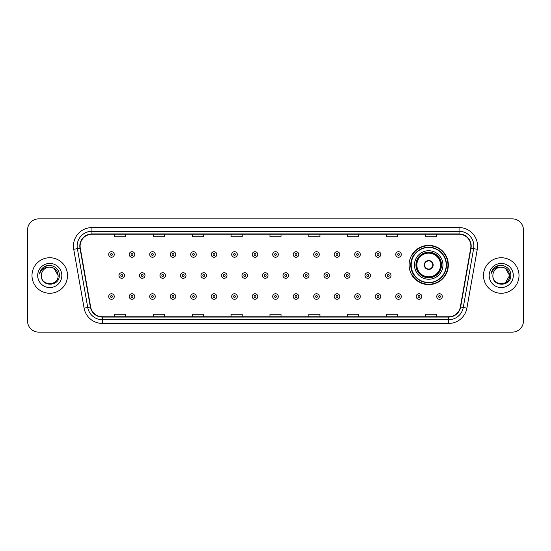 <?xml version="1.0" encoding="UTF-8"?>
<svg xmlns="http://www.w3.org/2000/svg" width="551" height="551" viewBox="0 0 551 551"><rect width="100%" height="100%" fill="white"/><g stroke="black" fill="none" stroke-linecap="round" stroke-linejoin="round"><path stroke-width="0.83" d="M409.097 264.99A19.616 19.616 0 0 0 428.712 284.605A19.616 19.616 0 0 0 448.328 264.99A19.616 19.616 0 0 0 428.712 245.374A19.616 19.616 0 0 0 409.097 264.99M413.801 274.983A17.949 17.949 0 0 1 413.801 254.996M27.55 229.981L27.55 321.019A11.103 11.103 0 0 0 38.653 332.122L512.347 332.122A11.103 11.103 0 0 0 523.45 321.019L523.45 229.981A11.103 11.103 0 0 0 512.347 218.878L38.653 218.878A11.103 11.103 0 0 0 27.55 229.981L27.55 321.019M31.992 275.5A17.763 17.763 0 0 0 49.755 293.263A17.763 17.763 0 0 0 67.518 275.5A17.763 17.763 0 0 0 49.755 257.737A17.763 17.763 0 0 0 31.992 275.5A17.763 17.763 0 0 0 49.755 293.263A17.763 17.763 0 0 0 67.518 275.5A17.763 17.763 0 0 0 49.755 257.737A17.763 17.763 0 0 0 31.992 275.5M483.482 275.5A17.763 17.763 0 0 0 501.245 293.263A17.763 17.763 0 0 0 519.008 275.5A17.763 17.763 0 0 0 501.245 257.737A17.763 17.763 0 0 0 483.482 275.5A17.763 17.763 0 0 0 501.245 293.263A17.763 17.763 0 0 0 519.008 275.5A17.763 17.763 0 0 0 501.245 257.737A17.763 17.763 0 0 0 483.482 275.5M80.102 246.077A11.84 11.84 0 0 1 91.941 234.237L459.059 234.237A11.84 11.84 0 0 1 470.719 248.136L460.347 306.976A11.84 11.84 0 0 1 448.679 316.763L102.321 316.763A11.84 11.84 0 0 1 90.653 306.976L80.281 248.136A11.84 11.84 0 0 1 80.102 246.077M79.805 246.077A12.136 12.136 0 0 0 79.991 248.184L90.364 307.031A12.136 12.136 0 0 0 102.321 317.059L448.679 317.059A12.136 12.136 0 0 0 460.636 307.031L471.009 248.184A12.136 12.136 0 0 0 459.059 233.941L91.941 233.941A12.136 12.136 0 0 0 79.805 246.077M73.724 249.293A18.507 18.507 0 0 1 91.941 227.577L459.059 227.577A18.507 18.507 0 0 1 477.276 249.293L466.904 308.133A18.507 18.507 0 0 1 448.679 323.423L102.321 323.423A18.507 18.507 0 0 1 84.096 308.133L73.724 249.293L77.367 248.653A14.801 14.801 0 0 1 91.941 231.275L459.059 231.275A14.801 14.801 0 0 1 473.633 248.653L463.26 307.492A14.801 14.801 0 0 1 448.679 319.725L102.321 319.725A14.801 14.801 0 0 1 87.74 307.492L77.367 248.653A14.801 14.801 0 0 1 77.14 246.077M512.347 218.878L38.653 218.878M38.653 332.122L512.347 332.122M523.45 321.019L523.45 229.981M269.949 234.237L269.949 236.744L281.051 236.744L281.051 234.237M231.089 234.237L231.089 236.744L242.192 236.744L242.192 234.237M192.23 234.237L192.23 236.744L203.333 236.744L203.333 234.237M153.378 234.237L153.378 236.744L164.48 236.744L164.48 234.237M114.518 234.237L114.518 236.744L125.621 236.744L125.621 234.237M308.808 234.237L308.808 236.744L319.911 236.744L319.911 234.237M347.667 234.237L347.667 236.744L358.77 236.744L358.77 234.237M386.52 234.237L386.52 236.744L397.622 236.744L397.622 234.237M425.379 234.237L425.379 236.744L436.482 236.744L436.482 234.237M281.051 316.763L281.051 314.256L269.949 314.256L269.949 316.763M242.192 316.763L242.192 314.256L231.089 314.256L231.089 316.763M203.333 316.763L203.333 314.256L192.23 314.256L192.23 316.763M164.48 316.763L164.48 314.256L153.378 314.256L153.378 316.763M125.621 316.763L125.621 314.256L114.518 314.256L114.518 316.763M319.911 316.763L319.911 314.256L308.808 314.256L308.808 316.763M358.77 316.763L358.77 314.256L347.667 314.256L347.667 316.763M397.622 316.763L397.622 314.256L386.52 314.256L386.52 316.763M436.482 316.763L436.482 314.256L425.379 314.256L425.379 316.763M58.124 275.5C58.633 286.293 40.877 286.293 41.387 275.5C40.609 287.195 59.666 286.926 59.294 275.5C59.942 267.497 49.549 262.317 43.398 267.311C41.222 269.053 39.92 271.292 39.493 274.033C41.215 269.129 44.631 266.829 49.755 267.132L53.936 268.254L58.124 275.5C58.633 286.293 40.877 286.293 41.387 275.5C40.877 286.293 58.633 286.293 58.124 275.5C58.633 286.293 40.877 286.293 41.387 275.5C40.877 286.293 58.633 286.293 58.124 275.5L53.936 268.254L49.755 267.132L53.936 268.254L58.124 275.5C57.621 270.417 54.838 267.628 49.755 267.132A8.368 8.368 0 0 0 41.387 275.5M37.688 275.5A12.067 12.067 0 0 0 49.755 287.567A12.067 12.067 0 0 0 61.822 275.5A12.067 12.067 0 0 0 49.755 263.433A12.067 12.067 0 0 0 37.688 275.5M43.391 267.311L48.433 265.217M414.462 264.99A14.25 14.25 0 0 1 428.712 250.739A14.25 14.25 0 0 1 442.956 264.99A14.25 14.25 0 0 1 428.712 279.24A14.25 14.25 0 0 1 414.462 264.99A14.25 14.25 0 0 0 428.712 279.24A14.25 14.25 0 0 0 442.956 264.99M414.021 254.996A17.763 17.763 0 0 0 414.021 274.983M446.214 264.99A17.501 17.501 0 0 0 428.712 247.489A17.501 17.501 0 0 0 411.204 264.99A17.501 17.501 0 0 0 428.712 282.498A17.501 17.501 0 0 0 446.214 264.99M416.129 264.99A12.583 12.583 0 0 0 428.712 277.573A12.583 12.583 0 0 0 441.296 264.99A12.583 12.583 0 0 0 428.712 252.406A12.583 12.583 0 0 0 416.129 264.99M416.866 264.99A11.84 11.84 0 0 1 428.712 253.15A11.84 11.84 0 0 1 440.552 264.99A11.84 11.84 0 0 1 428.712 276.829A11.84 11.84 0 0 1 416.866 264.99M424.27 264.99A4.442 4.442 0 0 0 428.712 269.432A4.442 4.442 0 0 0 433.155 264.99A4.442 4.442 0 0 0 428.712 260.547A4.442 4.442 0 0 0 424.27 264.99M416.501 264.99A12.212 12.212 0 0 1 428.712 252.778A12.212 12.212 0 0 1 440.924 264.99A12.212 12.212 0 0 1 428.712 277.201A12.212 12.212 0 0 1 416.501 264.99M447.956 264.99A19.244 19.244 0 0 1 412.265 274.983L414.049 274.983A17.742 17.742 0 0 0 446.455 265.031A17.742 17.742 0 0 0 414.049 254.996L412.265 254.996A19.244 19.244 0 0 1 447.956 264.99M424.408 263.881L424.559 263.881A4.291 4.291 0 0 1 432.859 263.881L432.625 263.881A4.071 4.071 0 0 1 428.712 269.06A4.071 4.071 0 0 1 424.793 263.881A4.071 4.071 0 0 1 432.625 263.881L433.01 263.881M433.01 266.099L432.625 266.099A4.071 4.071 0 0 1 424.793 266.099L424.408 266.099M432.625 266.099L432.859 266.099A4.291 4.291 0 0 1 424.559 266.099L424.793 266.099M501.245 267.132C506.328 267.628 509.117 270.417 509.613 275.5L505.425 282.746L509.613 275.5C510.123 286.293 492.367 286.293 492.876 275.5C492.098 287.195 511.163 286.926 510.784 275.5C511.431 267.497 501.038 262.317 494.888 267.311C492.711 269.053 491.409 271.292 490.982 274.033C492.704 269.129 496.127 266.829 501.245 267.132L505.425 268.254L509.613 275.5C510.123 286.293 492.367 286.293 492.876 275.5C492.367 286.293 510.123 286.293 509.613 275.5L505.425 268.254L501.245 267.132L505.425 268.254L509.613 275.5L505.425 268.254L501.245 267.132A8.368 8.368 0 0 0 492.876 275.5M489.178 275.5A12.067 12.067 0 0 0 501.245 287.567A12.067 12.067 0 0 0 513.312 275.5A12.067 12.067 0 0 0 501.245 263.433A12.067 12.067 0 0 0 489.178 275.5M494.881 267.311L499.922 265.217M114.257 254.479A2.776 2.776 0 0 1 111.481 257.255A2.776 2.776 0 0 1 108.705 254.479A2.776 2.776 0 0 1 111.481 251.704A2.776 2.776 0 0 1 114.257 254.479A2.776 2.776 0 0 0 111.481 251.704A2.776 2.776 0 0 0 108.705 254.479M134.761 254.479A2.776 2.776 0 0 1 131.985 257.255A2.776 2.776 0 0 1 129.209 254.479A2.776 2.776 0 0 1 131.985 251.704A2.776 2.776 0 0 1 134.761 254.479A2.776 2.776 0 0 0 131.985 251.704A2.776 2.776 0 0 0 129.209 254.479M155.265 254.479A2.776 2.776 0 0 1 152.489 257.255A2.776 2.776 0 0 1 149.714 254.479A2.776 2.776 0 0 1 152.489 251.704A2.776 2.776 0 0 1 155.265 254.479A2.776 2.776 0 0 0 152.489 251.704A2.776 2.776 0 0 0 149.714 254.479M175.762 254.479A2.776 2.776 0 0 1 172.986 257.255A2.776 2.776 0 0 1 170.211 254.479A2.776 2.776 0 0 1 172.986 251.704A2.776 2.776 0 0 1 175.762 254.479A2.776 2.776 0 0 0 172.986 251.704A2.776 2.776 0 0 0 170.211 254.479M196.266 254.479A2.776 2.776 0 0 1 193.491 257.255A2.776 2.776 0 0 1 190.715 254.479A2.776 2.776 0 0 1 193.491 251.704A2.776 2.776 0 0 1 196.266 254.479A2.776 2.776 0 0 0 193.491 251.704A2.776 2.776 0 0 0 190.715 254.479M216.77 254.479A2.776 2.776 0 0 1 213.995 257.255A2.776 2.776 0 0 1 211.219 254.479A2.776 2.776 0 0 1 213.995 251.704A2.776 2.776 0 0 1 216.77 254.479A2.776 2.776 0 0 0 213.995 251.704A2.776 2.776 0 0 0 211.219 254.479M237.274 254.479A2.776 2.776 0 0 1 234.499 257.255A2.776 2.776 0 0 1 231.723 254.479A2.776 2.776 0 0 1 234.499 251.704A2.776 2.776 0 0 1 237.274 254.479A2.776 2.776 0 0 0 234.499 251.704A2.776 2.776 0 0 0 231.723 254.479M257.772 254.479A2.776 2.776 0 0 1 254.996 257.255A2.776 2.776 0 0 1 252.22 254.479A2.776 2.776 0 0 1 254.996 251.704A2.776 2.776 0 0 1 257.772 254.479A2.776 2.776 0 0 0 254.996 251.704A2.776 2.776 0 0 0 252.22 254.479M278.276 254.479A2.776 2.776 0 0 1 275.5 257.255A2.776 2.776 0 0 1 272.724 254.479A2.776 2.776 0 0 1 275.5 251.704A2.776 2.776 0 0 1 278.276 254.479A2.776 2.776 0 0 0 275.5 251.704A2.776 2.776 0 0 0 272.724 254.479M298.78 254.479A2.776 2.776 0 0 1 296.004 257.255A2.776 2.776 0 0 1 293.228 254.479A2.776 2.776 0 0 1 296.004 251.704A2.776 2.776 0 0 1 298.78 254.479A2.776 2.776 0 0 0 296.004 251.704A2.776 2.776 0 0 0 293.228 254.479M319.277 254.479A2.776 2.776 0 0 1 316.501 257.255A2.776 2.776 0 0 1 313.726 254.479A2.776 2.776 0 0 1 316.501 251.704A2.776 2.776 0 0 1 319.277 254.479A2.776 2.776 0 0 0 316.501 251.704A2.776 2.776 0 0 0 313.726 254.479M339.781 254.479A2.776 2.776 0 0 1 337.005 257.255A2.776 2.776 0 0 1 334.23 254.479A2.776 2.776 0 0 1 337.005 251.704A2.776 2.776 0 0 1 339.781 254.479A2.776 2.776 0 0 0 337.005 251.704A2.776 2.776 0 0 0 334.23 254.479M360.285 254.479A2.776 2.776 0 0 1 357.509 257.255A2.776 2.776 0 0 1 354.734 254.479A2.776 2.776 0 0 1 357.509 251.704A2.776 2.776 0 0 1 360.285 254.479A2.776 2.776 0 0 0 357.509 251.704A2.776 2.776 0 0 0 354.734 254.479M380.789 254.479A2.776 2.776 0 0 1 378.014 257.255A2.776 2.776 0 0 1 375.238 254.479A2.776 2.776 0 0 1 378.014 251.704A2.776 2.776 0 0 1 380.789 254.479A2.776 2.776 0 0 0 378.014 251.704A2.776 2.776 0 0 0 375.238 254.479M401.286 254.479A2.776 2.776 0 0 1 398.511 257.255A2.776 2.776 0 0 1 395.735 254.479A2.776 2.776 0 0 1 398.511 251.704A2.776 2.776 0 0 1 401.286 254.479A2.776 2.776 0 0 0 398.511 251.704A2.776 2.776 0 0 0 395.735 254.479M118.961 275.5A2.776 2.776 0 0 1 121.737 272.724A2.776 2.776 0 0 1 124.512 275.5A2.776 2.776 0 0 1 121.737 278.276A2.776 2.776 0 0 1 118.961 275.5A2.776 2.776 0 0 0 121.737 278.276A2.776 2.776 0 0 0 124.512 275.5M139.458 275.5A2.776 2.776 0 0 1 142.234 272.724A2.776 2.776 0 0 1 145.009 275.5A2.776 2.776 0 0 1 142.234 278.276A2.776 2.776 0 0 1 139.458 275.5A2.776 2.776 0 0 0 142.234 278.276A2.776 2.776 0 0 0 145.009 275.5M159.962 275.5A2.776 2.776 0 0 1 162.738 272.724A2.776 2.776 0 0 1 165.514 275.5A2.776 2.776 0 0 1 162.738 278.276A2.776 2.776 0 0 1 159.962 275.5A2.776 2.776 0 0 0 162.738 278.276A2.776 2.776 0 0 0 165.514 275.5M180.466 275.5A2.776 2.776 0 0 1 183.242 272.724A2.776 2.776 0 0 1 186.018 275.5A2.776 2.776 0 0 1 183.242 278.276A2.776 2.776 0 0 1 180.466 275.5A2.776 2.776 0 0 0 183.242 278.276A2.776 2.776 0 0 0 186.018 275.5M200.97 275.5A2.776 2.776 0 0 1 203.739 272.724A2.776 2.776 0 0 1 206.515 275.5A2.776 2.776 0 0 1 203.739 278.276A2.776 2.776 0 0 1 200.97 275.5A2.776 2.776 0 0 0 203.739 278.276A2.776 2.776 0 0 0 206.515 275.5M221.468 275.5A2.776 2.776 0 0 1 224.243 272.724A2.776 2.776 0 0 1 227.019 275.5A2.776 2.776 0 0 1 224.243 278.276A2.776 2.776 0 0 1 221.468 275.5A2.776 2.776 0 0 0 224.243 278.276A2.776 2.776 0 0 0 227.019 275.5M241.972 275.5A2.776 2.776 0 0 1 244.747 272.724A2.776 2.776 0 0 1 247.523 275.5A2.776 2.776 0 0 1 244.747 278.276A2.776 2.776 0 0 1 241.972 275.5A2.776 2.776 0 0 0 244.747 278.276A2.776 2.776 0 0 0 247.523 275.5M262.476 275.5A2.776 2.776 0 0 1 265.251 272.724A2.776 2.776 0 0 1 268.027 275.5A2.776 2.776 0 0 1 265.251 278.276A2.776 2.776 0 0 1 262.476 275.5A2.776 2.776 0 0 0 265.251 278.276A2.776 2.776 0 0 0 268.027 275.5M282.973 275.5A2.776 2.776 0 0 1 285.749 272.724A2.776 2.776 0 0 1 288.524 275.5A2.776 2.776 0 0 1 285.749 278.276A2.776 2.776 0 0 1 282.973 275.5A2.776 2.776 0 0 0 285.749 278.276A2.776 2.776 0 0 0 288.524 275.5M303.477 275.5A2.776 2.776 0 0 1 306.253 272.724A2.776 2.776 0 0 1 309.028 275.5A2.776 2.776 0 0 1 306.253 278.276A2.776 2.776 0 0 1 303.477 275.5A2.776 2.776 0 0 0 306.253 278.276A2.776 2.776 0 0 0 309.028 275.5M323.981 275.5A2.776 2.776 0 0 1 326.757 272.724A2.776 2.776 0 0 1 329.532 275.5A2.776 2.776 0 0 1 326.757 278.276A2.776 2.776 0 0 1 323.981 275.5A2.776 2.776 0 0 0 326.757 278.276A2.776 2.776 0 0 0 329.532 275.5M344.485 275.5A2.776 2.776 0 0 1 347.261 272.724A2.776 2.776 0 0 1 350.03 275.5A2.776 2.776 0 0 1 347.261 278.276A2.776 2.776 0 0 1 344.485 275.5A2.776 2.776 0 0 0 347.261 278.276A2.776 2.776 0 0 0 350.03 275.5M364.982 275.5A2.776 2.776 0 0 1 367.758 272.724A2.776 2.776 0 0 1 370.534 275.5A2.776 2.776 0 0 1 367.758 278.276A2.776 2.776 0 0 1 364.982 275.5A2.776 2.776 0 0 0 367.758 278.276A2.776 2.776 0 0 0 370.534 275.5M385.486 275.5A2.776 2.776 0 0 1 388.262 272.724A2.776 2.776 0 0 1 391.038 275.5A2.776 2.776 0 0 1 388.262 278.276A2.776 2.776 0 0 1 385.486 275.5A2.776 2.776 0 0 0 388.262 278.276A2.776 2.776 0 0 0 391.038 275.5M108.705 296.521A2.776 2.776 0 0 1 111.481 293.745A2.776 2.776 0 0 1 114.257 296.521A2.776 2.776 0 0 1 111.481 299.296A2.776 2.776 0 0 1 108.705 296.521A2.776 2.776 0 0 0 111.481 299.296A2.776 2.776 0 0 0 114.257 296.521M129.209 296.521A2.776 2.776 0 0 1 131.985 293.745A2.776 2.776 0 0 1 134.761 296.521A2.776 2.776 0 0 1 131.985 299.296A2.776 2.776 0 0 1 129.209 296.521A2.776 2.776 0 0 0 131.985 299.296A2.776 2.776 0 0 0 134.761 296.521M149.714 296.521A2.776 2.776 0 0 1 152.489 293.745A2.776 2.776 0 0 1 155.265 296.521A2.776 2.776 0 0 1 152.489 299.296A2.776 2.776 0 0 1 149.714 296.521A2.776 2.776 0 0 0 152.489 299.296A2.776 2.776 0 0 0 155.265 296.521M170.211 296.521A2.776 2.776 0 0 1 172.986 293.745A2.776 2.776 0 0 1 175.762 296.521A2.776 2.776 0 0 1 172.986 299.296A2.776 2.776 0 0 1 170.211 296.521A2.776 2.776 0 0 0 172.986 299.296A2.776 2.776 0 0 0 175.762 296.521M190.715 296.521A2.776 2.776 0 0 1 193.491 293.745A2.776 2.776 0 0 1 196.266 296.521A2.776 2.776 0 0 1 193.491 299.296A2.776 2.776 0 0 1 190.715 296.521A2.776 2.776 0 0 0 193.491 299.296A2.776 2.776 0 0 0 196.266 296.521M211.219 296.521A2.776 2.776 0 0 1 213.995 293.745A2.776 2.776 0 0 1 216.77 296.521A2.776 2.776 0 0 1 213.995 299.296A2.776 2.776 0 0 1 211.219 296.521A2.776 2.776 0 0 0 213.995 299.296A2.776 2.776 0 0 0 216.77 296.521M231.723 296.521A2.776 2.776 0 0 1 234.499 293.745A2.776 2.776 0 0 1 237.274 296.521A2.776 2.776 0 0 1 234.499 299.296A2.776 2.776 0 0 1 231.723 296.521A2.776 2.776 0 0 0 234.499 299.296A2.776 2.776 0 0 0 237.274 296.521M252.22 296.521A2.776 2.776 0 0 1 254.996 293.745A2.776 2.776 0 0 1 257.772 296.521A2.776 2.776 0 0 1 254.996 299.296A2.776 2.776 0 0 1 252.22 296.521A2.776 2.776 0 0 0 254.996 299.296A2.776 2.776 0 0 0 257.772 296.521M272.724 296.521A2.776 2.776 0 0 1 275.5 293.745A2.776 2.776 0 0 1 278.276 296.521A2.776 2.776 0 0 1 275.5 299.296A2.776 2.776 0 0 1 272.724 296.521A2.776 2.776 0 0 0 275.5 299.296A2.776 2.776 0 0 0 278.276 296.521M293.228 296.521A2.776 2.776 0 0 1 296.004 293.745A2.776 2.776 0 0 1 298.78 296.521A2.776 2.776 0 0 1 296.004 299.296A2.776 2.776 0 0 1 293.228 296.521A2.776 2.776 0 0 0 296.004 299.296A2.776 2.776 0 0 0 298.78 296.521M313.726 296.521A2.776 2.776 0 0 1 316.501 293.745A2.776 2.776 0 0 1 319.277 296.521A2.776 2.776 0 0 1 316.501 299.296A2.776 2.776 0 0 1 313.726 296.521A2.776 2.776 0 0 0 316.501 299.296A2.776 2.776 0 0 0 319.277 296.521M334.23 296.521A2.776 2.776 0 0 1 337.005 293.745A2.776 2.776 0 0 1 339.781 296.521A2.776 2.776 0 0 1 337.005 299.296A2.776 2.776 0 0 1 334.23 296.521A2.776 2.776 0 0 0 337.005 299.296A2.776 2.776 0 0 0 339.781 296.521M354.734 296.521A2.776 2.776 0 0 1 357.509 293.745A2.776 2.776 0 0 1 360.285 296.521A2.776 2.776 0 0 1 357.509 299.296A2.776 2.776 0 0 1 354.734 296.521A2.776 2.776 0 0 0 357.509 299.296A2.776 2.776 0 0 0 360.285 296.521M375.238 296.521A2.776 2.776 0 0 1 378.014 293.745A2.776 2.776 0 0 1 380.789 296.521A2.776 2.776 0 0 1 378.014 299.296A2.776 2.776 0 0 1 375.238 296.521A2.776 2.776 0 0 0 378.014 299.296A2.776 2.776 0 0 0 380.789 296.521M395.735 296.521A2.776 2.776 0 0 1 398.511 293.745A2.776 2.776 0 0 1 401.286 296.521A2.776 2.776 0 0 1 398.511 299.296A2.776 2.776 0 0 1 395.735 296.521A2.776 2.776 0 0 0 398.511 299.296A2.776 2.776 0 0 0 401.286 296.521M416.239 296.521A2.776 2.776 0 0 1 419.015 293.745A2.776 2.776 0 0 1 421.79 296.521A2.776 2.776 0 0 1 419.015 299.296A2.776 2.776 0 0 1 416.239 296.521A2.776 2.776 0 0 0 419.015 299.296A2.776 2.776 0 0 0 421.79 296.521M436.743 296.521A2.776 2.776 0 0 1 439.519 293.745A2.776 2.776 0 0 1 442.295 296.521A2.776 2.776 0 0 1 439.519 299.296A2.776 2.776 0 0 1 436.743 296.521A2.776 2.776 0 0 0 439.519 299.296A2.776 2.776 0 0 0 442.295 296.521M459.059 227.577L459.059 233.941M77.367 248.653L79.991 248.184M102.321 323.423L102.321 317.059M448.679 317.059L448.679 323.423M460.636 307.031L466.904 308.133M84.096 308.133L90.364 307.031M471.009 248.184L477.276 249.293M91.941 227.577L91.941 233.941M441.482 264.99A12.769 12.769 0 0 0 428.712 252.22A12.769 12.769 0 0 0 415.943 264.99A12.769 12.769 0 0 0 428.712 277.759A12.769 12.769 0 0 0 441.482 264.99M110.558 254.479A0.923 0.923 0 0 0 111.481 255.402A0.923 0.923 0 0 0 112.411 254.479A0.923 0.923 0 0 0 111.481 253.556A0.923 0.923 0 0 0 110.558 254.479M131.062 254.479A0.923 0.923 0 0 0 131.985 255.402A0.923 0.923 0 0 0 132.908 254.479A0.923 0.923 0 0 0 131.985 253.556A0.923 0.923 0 0 0 131.062 254.479M151.559 254.479A0.923 0.923 0 0 0 152.489 255.402A0.923 0.923 0 0 0 153.412 254.479A0.923 0.923 0 0 0 152.489 253.556A0.923 0.923 0 0 0 151.559 254.479M172.064 254.479A0.923 0.923 0 0 0 172.986 255.402A0.923 0.923 0 0 0 173.916 254.479A0.923 0.923 0 0 0 172.986 253.556A0.923 0.923 0 0 0 172.064 254.479M192.568 254.479A0.923 0.923 0 0 0 193.491 255.402A0.923 0.923 0 0 0 194.413 254.479A0.923 0.923 0 0 0 193.491 253.556A0.923 0.923 0 0 0 192.568 254.479M213.072 254.479A0.923 0.923 0 0 0 213.995 255.402A0.923 0.923 0 0 0 214.918 254.479A0.923 0.923 0 0 0 213.995 253.556A0.923 0.923 0 0 0 213.072 254.479M233.569 254.479A0.923 0.923 0 0 0 234.499 255.402A0.923 0.923 0 0 0 235.422 254.479A0.923 0.923 0 0 0 234.499 253.556A0.923 0.923 0 0 0 233.569 254.479M254.073 254.479A0.923 0.923 0 0 0 254.996 255.402A0.923 0.923 0 0 0 255.926 254.479A0.923 0.923 0 0 0 254.996 253.556A0.923 0.923 0 0 0 254.073 254.479M274.577 254.479A0.923 0.923 0 0 0 275.5 255.402A0.923 0.923 0 0 0 276.423 254.479A0.923 0.923 0 0 0 275.5 253.556A0.923 0.923 0 0 0 274.577 254.479M295.074 254.479A0.923 0.923 0 0 0 296.004 255.402A0.923 0.923 0 0 0 296.927 254.479A0.923 0.923 0 0 0 296.004 253.556A0.923 0.923 0 0 0 295.074 254.479M315.578 254.479A0.923 0.923 0 0 0 316.501 255.402A0.923 0.923 0 0 0 317.431 254.479A0.923 0.923 0 0 0 316.501 253.556A0.923 0.923 0 0 0 315.578 254.479M336.082 254.479A0.923 0.923 0 0 0 337.005 255.402A0.923 0.923 0 0 0 337.928 254.479A0.923 0.923 0 0 0 337.005 253.556A0.923 0.923 0 0 0 336.082 254.479M356.587 254.479A0.923 0.923 0 0 0 357.509 255.402A0.923 0.923 0 0 0 358.432 254.479A0.923 0.923 0 0 0 357.509 253.556A0.923 0.923 0 0 0 356.587 254.479M377.084 254.479A0.923 0.923 0 0 0 378.014 255.402A0.923 0.923 0 0 0 378.936 254.479A0.923 0.923 0 0 0 378.014 253.556A0.923 0.923 0 0 0 377.084 254.479M397.588 254.479A0.923 0.923 0 0 0 398.511 255.402A0.923 0.923 0 0 0 399.441 254.479A0.923 0.923 0 0 0 398.511 253.556A0.923 0.923 0 0 0 397.588 254.479M122.659 275.5A0.923 0.923 0 0 0 121.737 274.577A0.923 0.923 0 0 0 120.807 275.5A0.923 0.923 0 0 0 121.737 276.423A0.923 0.923 0 0 0 122.659 275.5M143.164 275.5A0.923 0.923 0 0 0 142.234 274.577A0.923 0.923 0 0 0 141.311 275.5A0.923 0.923 0 0 0 142.234 276.423A0.923 0.923 0 0 0 143.164 275.5M163.661 275.5A0.923 0.923 0 0 0 162.738 274.577A0.923 0.923 0 0 0 161.815 275.5A0.923 0.923 0 0 0 162.738 276.423A0.923 0.923 0 0 0 163.661 275.5M184.165 275.5A0.923 0.923 0 0 0 183.242 274.577A0.923 0.923 0 0 0 182.312 275.5A0.923 0.923 0 0 0 183.242 276.423A0.923 0.923 0 0 0 184.165 275.5M204.669 275.5A0.923 0.923 0 0 0 203.739 274.577A0.923 0.923 0 0 0 202.816 275.5A0.923 0.923 0 0 0 203.739 276.423A0.923 0.923 0 0 0 204.669 275.5M225.173 275.5A0.923 0.923 0 0 0 224.243 274.577A0.923 0.923 0 0 0 223.32 275.5A0.923 0.923 0 0 0 224.243 276.423A0.923 0.923 0 0 0 225.173 275.5M245.67 275.5A0.923 0.923 0 0 0 244.747 274.577A0.923 0.923 0 0 0 243.824 275.5A0.923 0.923 0 0 0 244.747 276.423A0.923 0.923 0 0 0 245.67 275.5M266.174 275.5A0.923 0.923 0 0 0 265.251 274.577A0.923 0.923 0 0 0 264.322 275.5A0.923 0.923 0 0 0 265.251 276.423A0.923 0.923 0 0 0 266.174 275.5M286.678 275.5A0.923 0.923 0 0 0 285.749 274.577A0.923 0.923 0 0 0 284.826 275.5A0.923 0.923 0 0 0 285.749 276.423A0.923 0.923 0 0 0 286.678 275.5M307.176 275.5A0.923 0.923 0 0 0 306.253 274.577A0.923 0.923 0 0 0 305.33 275.5A0.923 0.923 0 0 0 306.253 276.423A0.923 0.923 0 0 0 307.176 275.5M327.68 275.5A0.923 0.923 0 0 0 326.757 274.577A0.923 0.923 0 0 0 325.827 275.5A0.923 0.923 0 0 0 326.757 276.423A0.923 0.923 0 0 0 327.68 275.5M348.184 275.5A0.923 0.923 0 0 0 347.261 274.577A0.923 0.923 0 0 0 346.331 275.5A0.923 0.923 0 0 0 347.261 276.423A0.923 0.923 0 0 0 348.184 275.5M368.688 275.5A0.923 0.923 0 0 0 367.758 274.577A0.923 0.923 0 0 0 366.835 275.5A0.923 0.923 0 0 0 367.758 276.423A0.923 0.923 0 0 0 368.688 275.5M389.185 275.5A0.923 0.923 0 0 0 388.262 274.577A0.923 0.923 0 0 0 387.339 275.5A0.923 0.923 0 0 0 388.262 276.423A0.923 0.923 0 0 0 389.185 275.5M112.411 296.521A0.923 0.923 0 0 0 111.481 295.598A0.923 0.923 0 0 0 110.558 296.521A0.923 0.923 0 0 0 111.481 297.444A0.923 0.923 0 0 0 112.411 296.521M132.908 296.521A0.923 0.923 0 0 0 131.985 295.598A0.923 0.923 0 0 0 131.062 296.521A0.923 0.923 0 0 0 131.985 297.444A0.923 0.923 0 0 0 132.908 296.521M153.412 296.521A0.923 0.923 0 0 0 152.489 295.598A0.923 0.923 0 0 0 151.559 296.521A0.923 0.923 0 0 0 152.489 297.444A0.923 0.923 0 0 0 153.412 296.521M173.916 296.521A0.923 0.923 0 0 0 172.986 295.598A0.923 0.923 0 0 0 172.064 296.521A0.923 0.923 0 0 0 172.986 297.444A0.923 0.923 0 0 0 173.916 296.521M194.413 296.521A0.923 0.923 0 0 0 193.491 295.598A0.923 0.923 0 0 0 192.568 296.521A0.923 0.923 0 0 0 193.491 297.444A0.923 0.923 0 0 0 194.413 296.521M214.918 296.521A0.923 0.923 0 0 0 213.995 295.598A0.923 0.923 0 0 0 213.072 296.521A0.923 0.923 0 0 0 213.995 297.444A0.923 0.923 0 0 0 214.918 296.521M235.422 296.521A0.923 0.923 0 0 0 234.499 295.598A0.923 0.923 0 0 0 233.569 296.521A0.923 0.923 0 0 0 234.499 297.444A0.923 0.923 0 0 0 235.422 296.521M255.926 296.521A0.923 0.923 0 0 0 254.996 295.598A0.923 0.923 0 0 0 254.073 296.521A0.923 0.923 0 0 0 254.996 297.444A0.923 0.923 0 0 0 255.926 296.521M276.423 296.521A0.923 0.923 0 0 0 275.5 295.598A0.923 0.923 0 0 0 274.577 296.521A0.923 0.923 0 0 0 275.5 297.444A0.923 0.923 0 0 0 276.423 296.521M296.927 296.521A0.923 0.923 0 0 0 296.004 295.598A0.923 0.923 0 0 0 295.074 296.521A0.923 0.923 0 0 0 296.004 297.444A0.923 0.923 0 0 0 296.927 296.521M317.431 296.521A0.923 0.923 0 0 0 316.501 295.598A0.923 0.923 0 0 0 315.578 296.521A0.923 0.923 0 0 0 316.501 297.444A0.923 0.923 0 0 0 317.431 296.521M337.928 296.521A0.923 0.923 0 0 0 337.005 295.598A0.923 0.923 0 0 0 336.082 296.521A0.923 0.923 0 0 0 337.005 297.444A0.923 0.923 0 0 0 337.928 296.521M358.432 296.521A0.923 0.923 0 0 0 357.509 295.598A0.923 0.923 0 0 0 356.587 296.521A0.923 0.923 0 0 0 357.509 297.444A0.923 0.923 0 0 0 358.432 296.521M378.936 296.521A0.923 0.923 0 0 0 378.014 295.598A0.923 0.923 0 0 0 377.084 296.521A0.923 0.923 0 0 0 378.014 297.444A0.923 0.923 0 0 0 378.936 296.521M399.441 296.521A0.923 0.923 0 0 0 398.511 295.598A0.923 0.923 0 0 0 397.588 296.521A0.923 0.923 0 0 0 398.511 297.444A0.923 0.923 0 0 0 399.441 296.521M419.938 296.521A0.923 0.923 0 0 0 419.015 295.598A0.923 0.923 0 0 0 418.092 296.521A0.923 0.923 0 0 0 419.015 297.444A0.923 0.923 0 0 0 419.938 296.521M440.442 296.521A0.923 0.923 0 0 0 439.519 295.598A0.923 0.923 0 0 0 438.589 296.521A0.923 0.923 0 0 0 439.519 297.444A0.923 0.923 0 0 0 440.442 296.521"/></g></svg>
